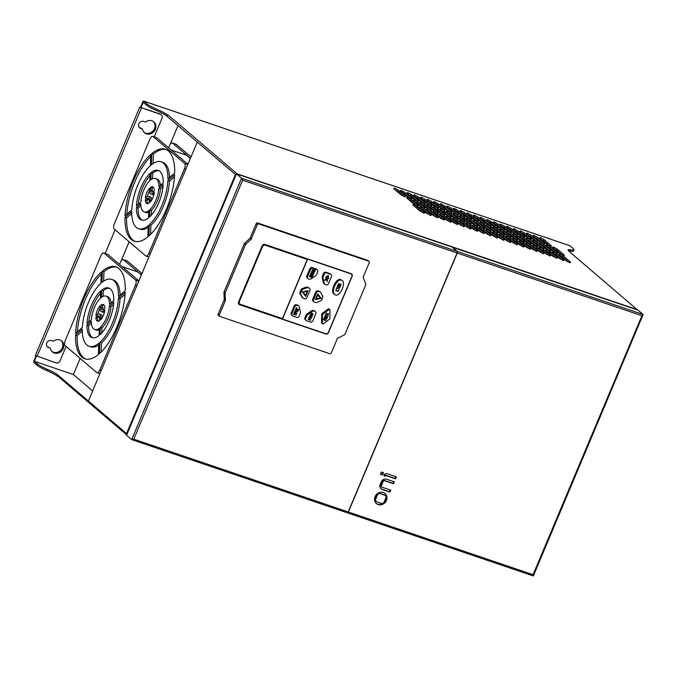 <?xml version="1.0" encoding="UTF-8"?>
<svg xmlns="http://www.w3.org/2000/svg" width="677" height="677" viewBox="0 0 677 677"><rect width="100%" height="100%" fill="white"/><g stroke="black" fill="none" stroke-linecap="round" stroke-linejoin="round"><path stroke-width="1.02" d="M383.317 492.501A6.618 5.915 -49.5 0 1 385.078 493.499A6.618 5.915 -49.5 0 1 385.949 501.454A6.618 5.915 -49.5 0 1 378.248 504.56A6.618 5.915 -49.5 0 1 376.488 503.57A6.618 5.915 -49.5 0 1 375.617 495.606A6.618 5.915 -49.5 0 1 383.317 492.501M376.268 503.366A6.618 5.915 130.5 0 0 377.791 504.179A6.618 5.915 130.5 0 0 385.408 501.217A6.618 5.915 130.5 0 0 384.841 493.313M154.212 136.83L161.989 118.331A3.309 2.962 130.5 0 0 160.415 114.354L139.885 107.152L141.019 107.541L143.219 102.312L146.477 105.087A13.235 1.989 22.8 0 0 156.641 110.596A13.235 1.989 -157.2 0 1 166.804 116.105L197.244 142.068L88.382 401.038L57.943 375.075A13.235 1.989 22.8 0 0 47.779 369.566A13.235 1.989 -157.2 0 1 37.616 364.065L34.358 361.281L36.473 356.237M35.483 355.51L55.946 362.872A3.309 2.962 130.5 0 0 60.058 360.816L66.109 346.421M190.262 158.663A50.741 21.402 -71.3 0 0 188.358 156.59A50.741 21.402 -71.3 0 0 185.219 154.788L171.188 150.023M141.248 275.277A50.741 21.402 -71.3 0 0 139.335 273.203A50.741 21.402 -71.3 0 0 136.204 271.401L122.173 266.645M166.22 149.558A48.532 20.471 -71.3 0 0 153.4 154.077L151.792 153.527A48.532 20.471 108.7 0 1 165.425 149.245A48.532 20.471 108.7 0 1 168.421 150.971A48.532 20.471 108.7 0 1 174.691 173.067L167.913 178.872A35.297 14.886 -71.3 0 0 163.352 163.039A35.297 14.886 -71.3 0 0 161.168 161.786A35.297 14.886 -71.3 0 0 151.394 164.782L151.792 153.527M169.521 177.501A35.297 14.886 -71.3 0 0 164.96 163.58A35.297 14.886 -71.3 0 0 162.785 162.328L161.168 161.786M160.407 185.312A17.653 7.447 -71.3 0 0 158.198 179.667A17.653 7.447 -71.3 0 0 157.106 179.041L155.498 178.491A17.653 7.447 -71.3 0 0 150.861 179.794L151.123 172.525A26.2 11.052 108.7 0 1 158.249 170.401A26.2 11.052 108.7 0 1 159.865 171.332A26.2 11.052 108.7 0 1 163.259 182.875L158.875 186.632A17.653 7.447 -71.3 0 0 156.59 179.126A17.653 7.447 -71.3 0 0 155.498 178.491M159.027 170.748A26.2 11.052 -71.3 0 0 152.731 173.067L151.123 172.525M153.391 187.343A8.826 3.724 -71.3 0 0 152.207 187.867L150.599 187.317A8.826 3.724 108.7 0 1 152.663 186.852A8.826 3.724 108.7 0 1 153.205 187.165A8.826 3.724 108.7 0 1 154.348 190.516L153.027 191.642A5.204 2.192 108.7 0 1 151.513 192.15A5.204 2.192 108.7 0 1 150.522 189.509L150.599 187.317M116.774 267.187A48.532 20.471 -71.3 0 0 103.962 271.697L102.345 271.155A48.532 20.471 108.7 0 1 115.979 266.873A48.532 20.471 108.7 0 1 118.974 268.591A48.532 20.471 108.7 0 1 125.245 290.687L118.475 296.501A35.297 14.886 -71.3 0 0 113.905 280.659A35.297 14.886 -71.3 0 0 111.73 279.406A35.297 14.886 -71.3 0 0 101.948 282.402L102.345 271.155M120.083 295.121A35.297 14.886 -71.3 0 0 115.513 281.209A35.297 14.886 -71.3 0 0 113.338 279.948L111.73 279.406M110.96 302.941A17.653 7.447 -71.3 0 0 108.752 297.288A17.653 7.447 -71.3 0 0 107.668 296.661L106.061 296.12A17.653 7.447 -71.3 0 0 101.423 297.415L101.677 290.145A26.2 11.052 108.7 0 1 108.802 288.021A26.2 11.052 108.7 0 1 110.419 288.952A26.2 11.052 108.7 0 1 113.812 300.495L109.429 304.252A17.653 7.447 -71.3 0 0 107.144 296.746A17.653 7.447 -71.3 0 0 106.061 296.12M109.581 288.368A26.2 11.052 -71.3 0 0 103.285 290.687L101.677 290.145M103.953 304.963A8.826 3.724 -71.3 0 0 102.769 305.488L101.152 304.938A8.826 3.724 108.7 0 1 103.217 304.472A8.826 3.724 108.7 0 1 103.767 304.785A8.826 3.724 108.7 0 1 104.901 308.137L103.581 309.271A5.204 2.192 108.7 0 1 102.066 309.77A5.204 2.192 108.7 0 1 101.076 307.13L101.152 304.938M328.844 313.764L326.966 313.993L326.297 312.901L326.966 313.993M311.784 315.287L311.792 315.279A0.694 0.618 130.5 0 0 312.148 314.898L310.777 314.433A0.685 0.618 130.5 0 0 310.887 315.135L311.293 315.321A0.685 0.618 130.5 0 0 311.784 315.287M311.039 313.806L312.41 314.28A0.626 0.567 130.5 0 0 312.08 313.451L311.885 313.383A0.736 0.66 130.5 0 0 311.039 313.806L310.946 314.018M297.888 310.142L296.018 309.507L295.519 310.218L297.668 311.098A0.491 0.44 130.5 0 0 297.812 310.988L298.032 310.472A0.482 0.432 130.5 0 0 298.007 310.311L295.849 309.558L295.654 310.531M295.815 311.615L295.079 311.505L294.58 312.385L295.747 312.782L296.052 311.987A0.482 0.432 130.5 0 0 296.027 311.826L295.798 311.606M295.9 311.657L295.045 311.471L294.58 312.385M313.764 272.298L311.919 271.68L311.42 272.399L313.569 273.271A0.491 0.44 130.5 0 0 313.713 273.169L313.933 272.653A0.482 0.432 130.5 0 0 313.908 272.484L311.75 271.731L311.555 272.704M311.691 274.041L311.691 274.041A0.499 0.449 130.5 0 0 311.648 273.965L311.538 273.855A0.491 0.44 130.5 0 0 311.462 273.821L311.268 273.753A0.508 0.457 130.5 0 0 311.183 273.736L311.022 273.745A0.491 0.44 130.5 0 0 310.938 273.779L310.481 274.557L311.462 274.887L311.691 274.041M311.496 273.821L311.496 273.821A0.491 0.44 130.5 0 0 311.42 273.787L311.225 273.72A0.508 0.457 130.5 0 0 311.141 273.703L310.98 273.72A0.491 0.44 130.5 0 0 310.895 273.745L310.481 274.557M312.892 274.185L312.334 274.033A0.491 0.44 130.5 0 0 312.165 274.075L312.156 274.083A0.499 0.449 130.5 0 0 312.012 274.193L311.657 274.955L312.833 275.353L313.129 274.566A0.482 0.432 130.5 0 0 313.104 274.397L312.876 274.177M312.977 274.236L312.3 273.999A0.491 0.44 130.5 0 0 312.131 274.05L312.122 274.05A0.499 0.449 130.5 0 0 311.979 274.16L311.657 274.955M310.887 275.954L310.878 275.954A0.499 0.449 130.5 0 0 310.845 275.877L310.735 275.767A0.491 0.44 130.5 0 0 310.658 275.734L310.455 275.666A0.508 0.457 130.5 0 0 310.379 275.649L310.218 275.666A0.491 0.44 130.5 0 0 310.134 275.691L309.677 276.47L310.658 276.808L310.887 275.954M310.777 275.801L310.692 275.742A0.491 0.44 130.5 0 0 310.616 275.708L310.421 275.641A0.508 0.457 130.5 0 0 310.337 275.615L310.176 275.632A0.491 0.44 130.5 0 0 310.091 275.666L309.677 276.47M312.089 276.098L311.53 275.945A0.491 0.44 130.5 0 0 311.361 275.996L311.352 275.996A0.499 0.449 130.5 0 0 311.208 276.106L310.853 276.876L312.021 277.274L312.325 276.478A0.482 0.432 130.5 0 0 312.3 276.318L312.072 276.098M312.029 276.064L311.488 275.911A0.491 0.44 130.5 0 0 311.327 275.962L311.318 275.962A0.499 0.449 130.5 0 0 311.166 276.072L310.853 276.876M314.534 271.308L314.881 270.478L312.529 269.683L312.258 270.318L314.534 271.308M320.263 298.041L317.826 294.918L316.142 298.938L320.263 298.041M303.135 292.227L305.572 295.35L307.256 291.33L303.093 292.193L305.572 295.35M339.93 286.43L338.035 285.779L337.578 286.32L339.693 287.37A0.491 0.44 130.5 0 0 339.837 287.26L340.057 286.743A0.482 0.432 130.5 0 0 340.032 286.583L337.874 285.821L337.62 286.752M95.863 317.521L97.183 316.387A5.204 2.192 108.7 0 1 98.698 315.888A5.204 2.192 108.7 0 1 99.688 318.528L99.612 320.72A8.826 3.724 108.7 0 1 97.547 321.186A8.826 3.724 108.7 0 1 95.863 317.521L97.48 318.072L98.791 316.938A5.204 2.192 108.7 0 1 99.375 316.548M97.48 318.072A8.826 3.724 -71.3 0 0 98.427 321.236M102.32 317.555A7.185 3.03 -71.3 0 0 100.949 314.56L99.341 314.01A7.185 3.03 -71.3 0 0 97.243 314.703L95.922 315.837A8.826 3.724 108.7 0 1 100.137 305.809L100.061 308.001A7.185 3.03 -71.3 0 0 101.432 311.648A7.185 3.03 -71.3 0 0 103.522 310.955L104.842 309.821A8.826 3.724 108.7 0 1 100.628 319.849L100.704 317.657A7.185 3.03 -71.3 0 0 99.341 314.01M101.432 311.648L103.039 312.199A7.185 3.03 -71.3 0 0 104.495 311.962M100.061 308.653A8.826 3.724 -71.3 0 0 97.886 314.246M103.006 309.66A5.204 2.192 108.7 0 1 102.684 307.68L102.769 305.488M100.585 293.285A26.2 11.052 -71.3 0 0 88.797 321.956M86.952 325.163L91.336 321.406A17.653 7.447 -71.3 0 0 94.712 329.538A17.653 7.447 -71.3 0 0 99.35 328.243L99.087 335.513A26.2 11.052 108.7 0 1 91.962 337.637A26.2 11.052 108.7 0 1 86.952 325.163L88.569 325.713L91.412 323.267M88.569 325.713A26.2 11.052 -71.3 0 0 92.791 337.84M94.712 329.538L96.32 330.088A17.653 7.447 -71.3 0 0 99.291 329.809M101.795 332.923L101.973 327.913A17.653 7.447 -71.3 0 0 110.986 306.486L113.584 304.252M103.082 296.399L103.285 290.687M101.118 352.04L101.44 342.926A35.297 14.886 -71.3 0 0 120.024 298.726L125.067 294.402M75.519 334.971L82.298 329.157A35.297 14.886 -71.3 0 0 89.042 346.252A35.297 14.886 -71.3 0 0 98.817 343.256L98.419 354.503A48.532 20.471 108.7 0 1 84.786 358.785A48.532 20.471 108.7 0 1 75.519 334.971L77.127 335.521L82.298 331.087M77.127 335.521A48.532 20.471 -71.3 0 0 85.607 359.022M89.042 346.252L90.65 346.802A35.297 14.886 -71.3 0 0 98.757 345.033M101.254 274.16A48.532 20.471 -71.3 0 0 77.313 331.806M103.623 281.175L103.962 271.697M145.31 199.901L146.63 198.767A5.204 2.192 108.7 0 1 148.145 198.268A5.204 2.192 108.7 0 1 149.135 200.908L149.058 203.092A8.826 3.724 108.7 0 1 146.994 203.565A8.826 3.724 108.7 0 1 145.31 199.901L146.917 200.443L148.238 199.317A5.204 2.192 108.7 0 1 148.822 198.92M146.917 200.443A8.826 3.724 -71.3 0 0 147.874 203.616M151.758 199.935A7.185 3.03 -71.3 0 0 150.387 196.931L148.779 196.389A7.185 3.03 -71.3 0 0 146.689 197.083L145.369 198.217A8.826 3.724 108.7 0 1 149.583 188.189L149.507 190.381A7.185 3.03 -71.3 0 0 150.878 194.028A7.185 3.03 -71.3 0 0 152.968 193.326L154.288 192.2A8.826 3.724 108.7 0 1 150.074 202.228L150.15 200.037A7.185 3.03 -71.3 0 0 148.779 196.389M150.878 194.028L152.486 194.57A7.185 3.03 -71.3 0 0 153.933 194.333M149.507 191.032A8.826 3.724 -71.3 0 0 147.332 196.626M152.443 192.04A5.204 2.192 108.7 0 1 152.13 190.051L152.207 187.867M150.023 175.665A26.2 11.052 -71.3 0 0 138.235 204.327M136.399 207.543L140.782 203.785A17.653 7.447 -71.3 0 0 144.159 211.918A17.653 7.447 -71.3 0 0 148.796 210.615L148.534 217.892A26.2 11.052 108.7 0 1 141.408 220.017A26.2 11.052 108.7 0 1 136.399 207.543L138.006 208.084L140.858 205.647M138.006 208.084A26.2 11.052 -71.3 0 0 142.238 220.211M144.159 211.918L145.767 212.468A17.653 7.447 -71.3 0 0 148.737 212.18M151.242 215.294L151.42 210.293A17.653 7.447 -71.3 0 0 160.424 188.858L163.03 186.632M152.528 178.779L152.731 173.067M150.565 234.42L150.886 225.306A35.297 14.886 -71.3 0 0 169.47 181.106L174.505 176.782M124.966 217.351L131.744 211.537A35.297 14.886 -71.3 0 0 138.48 228.631A35.297 14.886 -71.3 0 0 148.263 225.627L147.865 236.882A48.532 20.471 108.7 0 1 134.232 241.164A48.532 20.471 108.7 0 1 124.966 217.351L126.574 217.901L131.744 213.467M126.574 217.901A48.532 20.471 -71.3 0 0 135.045 241.401M138.48 228.631L140.097 229.181A35.297 14.886 -71.3 0 0 148.195 227.413M150.7 156.539A48.532 20.471 -71.3 0 0 126.76 214.177M153.07 163.555L153.4 154.077M312.52 314.551L313.062 314.856L312.342 314.966A0.99 0.889 -49.5 0 1 311.826 315.499A2.759 2.471 -49.5 0 1 311.716 315.533A1.269 1.134 -49.5 0 1 311.538 315.567A0.973 0.872 -49.5 0 1 311.208 315.533L311.014 315.465A0.956 0.855 -49.5 0 1 310.743 315.304A0.846 0.762 130.5 0 0 310.971 315.431L311.175 315.499A0.905 0.812 130.5 0 0 311.505 315.541A1.532 1.371 130.5 0 0 311.682 315.507A2.759 2.471 130.5 0 0 311.792 315.465A0.643 0.575 130.5 0 0 312.309 314.932L313.002 314.72M312.232 314.695L310.861 314.23M310.819 314.196L310.735 314.399A0.685 0.618 130.5 0 0 310.853 315.11L310.887 315.135M312.258 313.553L312.224 313.519A0.618 0.55 130.5 0 0 312.046 313.417L311.852 313.349A0.736 0.66 130.5 0 0 310.997 313.773L311.031 313.815M312.529 269.683L314.881 270.478M312.486 269.649L312.258 270.318M316.142 298.938L317.826 294.918M303.093 292.193L307.256 291.33M91.395 319.722L87.02 323.479A26.2 11.052 108.7 0 1 100.661 291.017L100.408 298.286A17.653 7.447 -71.3 0 0 91.395 319.722M109.369 305.936L113.753 302.179A26.2 11.052 108.7 0 1 100.103 334.641L100.365 327.372A17.653 7.447 -71.3 0 0 109.369 305.936L110.986 306.486M101.973 327.913L100.365 327.372M101.44 342.926L99.832 342.384A35.297 14.886 -71.3 0 0 118.416 298.185L125.186 292.371A48.532 20.471 108.7 0 1 99.434 353.639L99.832 342.384M118.416 298.185L120.024 298.726M101.33 272.027L100.932 283.274A35.297 14.886 -71.3 0 0 82.357 327.473L75.579 333.287A48.532 20.471 108.7 0 1 101.33 272.027M140.841 202.101L136.458 205.859A26.2 11.052 108.7 0 1 150.108 173.388L149.845 180.666A17.653 7.447 -71.3 0 0 140.841 202.101M158.816 188.316L163.199 184.559A26.2 11.052 108.7 0 1 149.549 217.021L149.803 209.752A17.653 7.447 -71.3 0 0 158.816 188.316L160.424 188.858M151.42 210.293L149.803 209.752M150.886 225.306L149.279 224.764A35.297 14.886 -71.3 0 0 167.854 180.556L174.632 174.751A48.532 20.471 108.7 0 1 148.881 236.011L149.279 224.764M167.854 180.556L169.47 181.106M150.776 154.398L150.379 165.653A35.297 14.886 -71.3 0 0 131.803 209.853L125.025 215.667A48.532 20.471 108.7 0 1 150.776 154.398M262.481 246.563L239.32 301.654A2.209 1.972 130.5 0 0 240.369 304.312L282.419 318.579L307.265 259.469L265.223 245.201A2.209 1.972 130.5 0 0 262.481 246.563L262.321 246.428M312.325 316.438L310.895 316.159L310.455 317.208L311.657 317.851L309.093 316.98L310.294 317.174L310.735 316.125L309.727 315.55L312.309 316.421M309.66 315.761L310.735 316.125M310.633 320.238L308.052 319.349L309.601 318.842L308.754 317.589L311.496 318.418L309.169 317.86L309.905 318.943L308.56 319.316L310.777 320.069M308.56 319.316L309.863 318.909L309.135 317.826L311.471 318.41M310.692 320.272L308.128 319.409M312.63 314.06L312.639 313.967A1.032 0.922 130.5 0 0 312.393 313.366A0.846 0.762 -49.5 0 1 312.681 314.001L312.672 314.069M310.743 315.304A0.863 0.779 -49.5 0 1 310.582 314.365L310.836 313.747A0.931 0.838 -49.5 0 1 311.97 313.172L312.173 313.248A0.956 0.855 -49.5 0 1 312.41 313.383L312.444 313.409M325.578 277.494L325.967 277.798L327.871 276.25L326.001 277.824L325.578 277.494L328.243 275.234L328.616 278.763L327.871 276.25M328.108 278.526L328.573 278.729L328.218 275.26M327.456 281.395L326.991 281.209L327.456 281.395L327.093 277.925M324.461 280.16L324.85 280.464L326.754 278.916L324.884 280.49L324.461 280.16L327.126 277.9L327.499 281.429M296.188 308.551L296.526 307.476L296.188 308.551L298.692 309.524L295.942 308.687L298.701 309.44M295.494 310.692A0.635 0.567 130.5 0 0 295.654 310.777L297.22 311.31A0.762 0.677 130.5 0 0 297.271 311.327A0.762 0.677 -49.5 0 1 297.254 311.344L295.688 310.811A0.711 0.635 -49.5 0 1 295.358 309.998L295.451 309.778A0.677 0.609 -49.5 0 1 296.298 309.347L297.872 309.88A0.728 0.652 -49.5 0 1 298.049 309.981L298.032 309.973A0.635 0.567 -49.5 0 1 298.193 310.701L298.108 310.912A0.626 0.559 -49.5 0 1 297.305 311.352A0.685 0.609 130.5 0 0 298.066 310.887L298.159 310.675A0.685 0.609 130.5 0 0 298.032 309.973L298.075 310.007M295.951 312.85L296.171 312.19A0.694 0.618 130.5 0 0 296.188 311.691L296.188 311.691A0.685 0.618 130.5 0 0 296.052 311.488A0.669 0.601 -49.5 0 1 296.221 311.716L296.221 311.725A0.685 0.609 -49.5 0 1 296.213 312.224L295.951 312.85L297.025 313.417L294.334 312.52L297.093 313.265M294.334 312.503L294.647 311.691A0.677 0.609 -49.5 0 1 295.485 311.268L295.883 311.403A0.669 0.601 -49.5 0 1 296.069 311.496A0.669 0.601 130.5 0 0 296.044 311.488L296.086 311.522M293.53 314.424L294.106 313.019L296.763 313.883M293.547 314.441L296.238 315.135L293.59 314.475M293.776 314.297L294.173 313.223L296.771 313.9L294.216 313.256L293.776 314.297L296.281 315.186M311.386 272.865A0.635 0.567 130.5 0 0 311.547 272.949L313.121 273.483A0.762 0.677 130.5 0 0 313.172 273.5L311.589 272.983A0.711 0.635 -49.5 0 1 311.259 272.171L311.352 271.951A0.677 0.609 -49.5 0 1 312.19 271.519L313.764 272.061A0.728 0.652 -49.5 0 1 314.103 272.382A0.753 0.677 130.5 0 0 313.933 272.146L313.976 272.179M314.094 272.882L314.001 273.093A0.626 0.559 -49.5 0 1 313.155 273.516A0.685 0.609 130.5 0 0 313.967 273.059L314.06 272.848A0.685 0.609 130.5 0 0 314.069 272.349A0.685 0.609 -49.5 0 1 314.094 272.882L314.094 272.882M310.235 274.693L312.799 275.564L313.248 274.769A0.601 0.542 130.5 0 0 313.256 274.278L313.248 274.253A0.711 0.635 130.5 0 0 313.112 274.058A0.618 0.55 130.5 0 0 313.112 274.05A0.618 0.55 -49.5 0 1 313.282 274.287L313.29 274.303A0.787 0.702 -49.5 0 1 313.29 274.794L312.842 275.598L310.294 274.735L310.506 273.965A0.677 0.609 -49.5 0 1 311.107 273.508L311.547 273.61A0.846 0.762 -49.5 0 1 311.742 273.72A0.567 0.508 130.5 0 0 311.716 273.703M311.911 273.999L311.869 273.973A0.905 0.812 130.5 0 0 311.742 273.72A0.567 0.508 -49.5 0 1 311.911 273.999A0.609 0.55 -49.5 0 1 312.571 273.838L312.96 273.973A0.618 0.55 -49.5 0 1 313.129 274.067L313.155 274.092M309.491 276.648L311.995 277.477L312.444 276.681A0.601 0.542 130.5 0 0 312.452 276.191L312.444 276.165A0.711 0.635 130.5 0 0 312.3 275.962A0.618 0.55 -49.5 0 1 312.486 276.715L312.038 277.511L309.491 276.648L309.702 275.886A0.677 0.609 -49.5 0 1 310.303 275.429L310.743 275.531A0.846 0.762 -49.5 0 1 310.929 275.624A0.567 0.508 -49.5 0 1 311.107 275.92A0.609 0.55 -49.5 0 1 311.767 275.751L312.156 275.886A0.618 0.55 -49.5 0 1 312.325 275.979L312.351 276.004M312.038 270.453L314.441 271.519L312.072 270.487L312.376 269.514L315.338 270.165L314.72 271.621M314.636 271.595L315.33 270.165M315.321 299.598L321.177 298.329L317.716 293.894L321.211 298.362L315.296 299.649L317.725 293.886M305.649 296.34L308.043 290.628M336.105 290.34L336.257 289.35L336.164 290.391L338.018 291.008L338.788 290.12L338.618 290.772A0.643 0.575 -49.5 0 1 337.865 291.228L336.198 290.67A0.711 0.635 -49.5 0 1 336.02 290.568A0.635 0.567 130.5 0 0 336.164 290.636L337.823 291.195A0.618 0.55 130.5 0 0 338.585 290.746L338.838 290.171M336.02 290.568A0.635 0.567 -49.5 0 1 335.868 289.858L336.291 289.307M336.858 288.03L337.053 287.463L336.858 288.03L339.363 288.994L336.774 288.241L336.418 288.825L336.74 288.207L339.372 288.918M337.527 286.98A0.635 0.567 -49.5 0 1 337.383 286.269L337.476 286.049A0.677 0.609 -49.5 0 1 338.314 285.618L339.888 286.151A0.728 0.652 -49.5 0 1 340.074 286.253A0.635 0.567 130.5 0 0 340.057 286.236A0.635 0.567 -49.5 0 1 340.218 286.972L340.125 287.183A0.626 0.559 -49.5 0 1 339.279 287.607L337.713 287.082A0.711 0.635 -49.5 0 1 337.527 286.98A0.635 0.567 130.5 0 0 337.671 287.048L339.236 287.581A0.762 0.677 130.5 0 0 340.091 287.15L340.176 286.938A0.685 0.609 130.5 0 0 340.057 286.244L340.091 286.278M337.967 284.949L338.542 283.545L341.25 284.458M337.992 284.966L340.675 285.66L338.026 285M338.212 284.822L338.61 283.748L341.149 284.577L338.652 283.781L338.212 284.822L340.658 285.652M325.375 315.871L325.527 314.873L325.434 315.922L327.287 316.54L328.057 315.651L327.888 316.303A0.643 0.575 -49.5 0 1 327.135 316.751L325.468 316.201A0.711 0.635 -49.5 0 1 325.265 316.074A0.635 0.567 130.5 0 0 325.434 316.167L327.093 316.726A0.618 0.55 130.5 0 0 327.846 316.269L328.108 315.702M325.265 316.074A0.652 0.584 -49.5 0 1 325.138 315.389L325.561 314.923M324.139 317.911L325.265 318.249A0.762 0.677 130.5 0 0 325.865 317.792L326.128 317.166L326.839 317.428M326.72 317.361L325.899 317.826A0.635 0.567 -49.5 0 1 325.298 318.283L324.148 317.928M327.169 318.012L326.805 318.605L327.135 317.978A0.685 0.609 130.5 0 0 327.008 317.276L327.05 317.31A0.635 0.567 -49.5 0 1 327.169 318.012L327.169 318.012M324.122 317.894L325.468 318.012L325.967 317.132L324.698 316.498L326.847 317.191A0.728 0.652 -49.5 0 1 327.05 317.31M323.31 319.815L323.902 318.402L326.542 319.273M323.335 319.832L326.043 320.543L323.369 319.866M323.555 319.688L323.953 318.613L326.551 319.29L323.995 318.647L323.555 319.688L326.001 320.517M327.372 314.695L327.042 314.162L328.21 315.194L325.629 314.306L327.042 314.577L326.348 312.943M327.042 314.162L328.861 313.789L327.084 314.196M65.347 340.311A4.409 1.862 -71.3 0 0 65.161 345.617L96.726 372.536A4.409 1.862 -71.3 0 0 96.997 372.688A4.409 1.862 -71.3 0 0 99.925 369.794L135.417 285.347A4.409 1.862 -71.3 0 0 135.603 280.05L104.038 253.122A4.409 1.862 -71.3 0 0 103.767 252.97A4.409 1.862 -71.3 0 0 100.848 255.864L65.347 340.311M153.061 136.509A4.409 1.862 -71.3 0 0 152.79 136.348A4.409 1.862 -71.3 0 0 149.871 139.242L114.371 223.689A4.409 1.862 -71.3 0 0 114.185 228.995L145.75 255.914A4.409 1.862 -71.3 0 0 146.02 256.075A4.409 1.862 -71.3 0 0 148.94 253.181L184.44 168.734A4.409 1.862 -71.3 0 0 184.626 163.428L153.061 136.509L156.852 137.795A4.409 1.862 -71.3 0 0 156.582 137.634L152.79 136.348M238.939 303.211A2.209 1.972 130.5 0 0 239.184 303.465L239.785 303.981M306.825 259.088L307.265 259.469M311.64 317.843L309.127 317.014M310.895 316.159L310.498 317.234M312.249 316.591L310.929 316.193M326.991 281.209L326.754 278.916M295.942 308.678L296.585 307.527M308.103 290.619L305.674 296.382L302.187 291.905L308.103 290.619M336.418 288.825L337.028 287.37M326.805 318.605L327.008 317.784A0.482 0.432 130.5 0 0 326.983 317.615L326.881 317.462M325.967 317.132L324.698 316.701M325.688 314.356L328.193 315.186M138.887 280.896L107.829 254.408A4.409 1.862 -71.3 0 0 107.558 254.256L103.767 252.97M187.901 164.283L156.852 137.795M239.235 303.821A2.209 1.972 130.5 0 0 239.497 303.931L239.912 304.075M314.89 311.378L314.069 311.098A1.989 1.777 130.5 0 0 312.376 311.378L307.586 314.695A1.989 1.777 130.5 0 0 306.816 315.651L305.674 318.359A1.989 1.777 130.5 0 0 306.622 320.746L310.404 322.032A1.989 1.777 130.5 0 0 312.876 320.805L315.829 313.764A1.989 1.777 130.5 0 0 314.89 311.378L313.316 310.455A1.989 1.777 130.5 0 0 311.623 310.735L306.833 314.06A1.989 1.777 130.5 0 0 306.063 315.008L304.921 317.716A1.989 1.777 130.5 0 0 305.344 319.806L306.089 320.449M324.266 274.126L323.132 276.834A1.989 1.777 130.5 0 0 323.014 278.01L324.156 283.341A1.989 1.777 130.5 0 0 325.222 284.56L326.043 284.839A1.989 1.777 130.5 0 0 328.506 283.604L331.468 276.571A1.989 1.777 130.5 0 0 330.52 274.177L326.737 272.89A1.989 1.777 130.5 0 0 324.266 274.126L323.521 273.483L322.379 276.191A1.989 1.777 130.5 0 0 322.26 277.367L323.403 282.707A1.989 1.777 130.5 0 0 323.945 283.621L324.698 284.255M297.364 305.429A1.989 1.777 130.5 0 0 294.901 306.664L291.939 313.696A1.989 1.777 130.5 0 0 292.887 316.083L296.678 317.369A1.989 1.777 130.5 0 0 299.141 316.142L300.283 313.434A1.989 1.777 130.5 0 0 300.402 312.258L299.251 306.926A1.989 1.777 130.5 0 0 298.185 305.708L296.619 304.785A1.989 1.777 130.5 0 0 294.148 306.021L291.195 313.062A1.989 1.777 130.5 0 0 291.609 315.143L292.362 315.787M308.526 278.89L309.347 279.169A1.989 1.777 130.5 0 0 311.039 278.89L315.82 275.573A1.989 1.777 130.5 0 0 316.599 274.617L317.733 271.909A1.989 1.777 130.5 0 0 316.794 269.522L313.002 268.236A1.989 1.777 130.5 0 0 310.54 269.463L307.578 276.504A1.989 1.777 130.5 0 0 308.526 278.89M319.899 291.829L318.918 291.491A1.989 1.777 130.5 0 0 316.455 292.726L313.493 299.759A1.989 1.777 130.5 0 0 314.441 302.145L315.423 302.484A1.989 1.777 130.5 0 0 316.667 302.441L320.492 300.977A1.989 1.777 130.5 0 0 321.71 299.784L322.633 297.584A1.989 1.777 130.5 0 0 322.59 295.967L320.805 292.599A1.989 1.777 130.5 0 0 319.899 291.829L318.165 290.848A1.989 1.777 130.5 0 0 315.702 292.083L312.74 299.124A1.989 1.777 130.5 0 0 313.155 301.206L313.908 301.849M301.705 290.484L300.774 292.684A1.989 1.777 130.5 0 0 300.816 294.3L302.602 297.668A1.989 1.777 130.5 0 0 303.508 298.439L304.498 298.777A1.989 1.777 130.5 0 0 306.96 297.541L309.914 290.509A1.989 1.777 130.5 0 0 308.974 288.114L307.993 287.784A1.989 1.777 130.5 0 0 306.74 287.827L302.924 289.291A1.989 1.777 130.5 0 0 301.705 290.484L300.952 289.841L300.029 292.041A1.989 1.777 130.5 0 0 300.063 293.657L301.849 297.025A1.989 1.777 130.5 0 0 302.23 297.499L302.983 298.142M340.768 279.567L341.513 280.21C336.528 278.145 330.088 293.471 335.343 294.884C340.396 297.152 346.759 281.539 341.513 280.21L340.768 279.567C335.775 277.502 329.335 292.828 334.599 294.241M333.981 293.894L335.343 294.884M323.09 324.038L329.902 318.85L330.021 309.795L329.259 309.364L322.455 314.551L322.328 323.606L323.09 324.038M239.049 301.79L262.371 246.301A2.209 1.972 -49.5 0 1 265.113 244.93L307.544 259.333L282.529 318.85L240.098 304.447A2.209 1.972 -49.5 0 1 239.049 301.79M282.081 318.469L282.529 318.85M315.414 311.674L314.661 311.031A1.989 1.777 130.5 0 0 314.136 310.735M331.053 274.481L330.3 273.838A1.989 1.777 130.5 0 0 329.775 273.542L325.984 272.256A1.989 1.777 130.5 0 0 323.521 273.483M298.718 306.012L297.965 305.369A1.989 1.777 130.5 0 0 297.44 305.065L296.619 304.785M317.318 269.818L316.565 269.175A1.989 1.777 130.5 0 0 316.041 268.879L312.249 267.593A1.989 1.777 130.5 0 0 309.787 268.82L306.825 275.861A1.989 1.777 130.5 0 0 307.248 277.951L307.993 278.594M320.433 292.125L319.679 291.482A1.989 1.777 130.5 0 0 319.146 291.186M309.499 288.419L308.746 287.776A1.989 1.777 130.5 0 0 308.221 287.48L307.24 287.141A1.989 1.777 130.5 0 0 305.996 287.183L302.17 288.647A1.989 1.777 130.5 0 0 300.952 289.841M330.021 309.795L328.506 308.72L321.702 313.908L321.575 322.963L322.328 323.606M351.862 276.444A2.209 1.972 130.5 0 0 350.813 273.787L265.012 244.668A2.209 1.972 130.5 0 0 262.27 246.039L238.778 301.934A2.209 1.972 130.5 0 0 239.827 304.582L325.629 333.702A2.209 1.972 130.5 0 0 328.362 332.339L351.862 276.444M141.383 274.955L123.552 259.748A4.409 1.862 -71.3 0 0 123.282 259.587A4.409 1.862 -71.3 0 0 120.354 262.481L119.55 264.402M190.406 158.333L172.567 143.126A4.409 1.862 -71.3 0 0 172.296 142.974A4.409 1.862 -71.3 0 0 169.377 145.868L168.573 147.789M141.984 273.525L127.335 261.034A4.409 1.862 -71.3 0 0 127.064 260.873L123.282 259.587M191.007 156.903L176.358 144.413A4.409 1.862 -71.3 0 0 176.088 144.26L172.296 142.974M105.189 253.452L115.132 229.799M161.295 114.853L160.838 114.464A3.309 2.962 130.5 0 0 159.958 113.964L141.019 107.541M143.693 121.428L145.487 122.038A7.168 6.415 -49.5 0 1 153.848 121.86A7.168 6.415 -49.5 0 1 154.077 131.482A7.168 6.415 -49.5 0 1 144.548 132.777A7.168 6.415 -49.5 0 1 142.534 129.079L140.74 128.469A3.859 3.453 -49.5 0 1 143.693 121.428M48.609 347.631A3.859 3.453 -49.5 0 1 51.57 340.59L53.365 341.2A7.168 6.415 -49.5 0 1 61.725 341.022A7.168 6.415 -49.5 0 1 61.945 350.635A7.168 6.415 -49.5 0 1 52.417 351.93A7.168 6.415 -49.5 0 1 50.403 348.24L47.712 346.861L50.403 348.24M142.534 129.079L139.834 127.699A3.859 3.453 130.5 0 1 139.293 127.462M144.116 132.362A7.168 6.415 130.5 0 0 153.171 130.712A7.168 6.415 130.5 0 0 153.383 121.505M51.985 351.524A7.168 6.415 130.5 0 0 61.048 349.874A7.168 6.415 130.5 0 0 61.252 340.666M47.17 346.616A3.859 3.453 130.5 0 0 47.712 346.861M80.157 358.404L73.378 374.525L92.622 390.942M177.992 125.651L170.029 144.599M129.172 241.782L121.005 261.212M73.378 374.525L34.358 361.281M351.084 273.652A2.209 1.972 -49.5 0 1 352.133 276.301L328.472 332.602A2.209 1.972 -49.5 0 1 325.73 333.973L239.548 304.718A2.209 1.972 -49.5 0 1 238.499 302.069L262.168 245.768A2.209 1.972 -49.5 0 1 264.902 244.405L351.084 273.652M442.919 214.465L437.401 209.76L434.795 208.33M495.953 232.465L490.436 227.76L487.838 226.33M529.101 243.712L523.583 239.006L520.977 237.585M555.622 252.716L550.105 248.01L547.498 246.58M542.362 248.214L536.844 243.508L534.238 242.078M535.727 245.963L530.218 241.257L527.611 239.827M562.248 254.967L556.731 250.262L554.124 248.831M462.806 221.218L457.288 216.513L454.69 215.083M429.658 209.963L424.149 205.258L421.543 203.828M449.553 216.716L444.036 212.011L441.429 210.581M482.693 227.963L477.183 223.258L474.577 221.828M469.44 223.461L463.923 218.764L461.316 217.334M423.032 207.712L417.514 203.007L414.908 201.585M509.214 236.967L503.696 232.262L501.09 230.832M476.066 225.712L470.549 221.007L467.942 219.585M436.293 212.214L430.775 207.509L428.169 206.079M502.588 234.716L497.07 230.011L494.464 228.581M456.18 218.967L450.662 214.262L448.056 212.832M416.406 205.461L410.888 200.764L408.282 199.334M489.327 230.214L483.81 225.509L481.203 224.079M522.475 241.461L516.957 236.764L514.351 235.334M548.988 250.465L543.47 245.759L540.872 244.329M515.84 239.218L510.323 234.513L507.725 233.083M403.467 196.135L397.949 191.43L395.351 190M496.283 227.633L490.766 222.928L488.159 221.497M529.422 238.888L523.913 234.183L521.307 232.753M423.353 202.888L417.844 198.183L415.238 196.753M416.727 200.637L411.21 195.932L408.603 194.502M509.536 232.135L504.018 227.43L501.42 226M449.875 211.884L444.357 207.179L441.751 205.749M429.988 205.139L424.471 200.434L421.864 199.004M410.101 198.386L404.584 193.681L401.977 192.251M502.909 229.884L497.392 225.179L494.785 223.748M469.762 218.637L464.244 213.932L461.638 212.502M549.318 245.633L543.8 240.927L541.194 239.506M476.388 220.888L470.879 216.183L468.272 214.753M536.057 241.139L530.54 236.434L527.933 235.004M483.023 223.139L477.505 218.434L474.899 217.004M489.649 225.382L484.131 220.677L481.533 219.255M516.17 234.386L510.653 229.681L508.046 228.251M463.136 216.386L457.618 211.681L455.012 210.251M436.614 207.382L431.097 202.677L428.49 201.255M443.249 209.633L437.731 204.928L435.125 203.498M542.683 243.382L537.166 238.676L534.568 237.255M456.501 214.135L450.984 209.43L448.386 208M522.796 236.637L517.279 231.932L514.672 230.502M422.71 212.544L417.193 207.839L414.586 206.409M508.892 241.799L503.375 237.094L500.768 235.664M495.632 237.297L490.114 232.592L487.508 231.162M489.006 235.046L483.488 230.341L480.882 228.911M482.371 232.795L476.853 228.09L474.255 226.66M528.779 248.544L523.262 243.838L520.655 242.408M469.11 228.293L463.601 223.588L460.995 222.166M455.858 223.799L450.34 219.094L447.734 217.664M502.258 239.548L496.749 234.843L494.142 233.413M462.484 226.042L456.967 221.337L454.36 219.915M475.745 230.544L470.227 225.839L467.621 224.409M561.927 259.799L556.409 255.094L553.803 253.663M535.405 250.795L529.888 246.089L527.29 244.659M435.971 217.046L430.454 212.341L427.847 210.911M429.336 214.795L423.819 210.09L421.221 208.66M449.223 221.548L443.706 216.843L441.108 215.413M522.153 246.293L516.636 241.587L514.029 240.166M542.04 253.046L536.522 248.341L533.916 246.91M555.292 257.548L549.783 252.843L547.177 251.412M568.553 262.041L563.036 257.336L560.438 255.914M548.666 255.297L543.149 250.592L540.542 249.161M515.519 244.042L510.001 239.336L507.395 237.915M442.597 219.297L437.08 214.592L434.473 213.162M35.966 356L33.909 360.9A1.32 0.559 108.7 0 0 33.85 362.491L37.108 365.267A13.235 1.989 -157.2 0 0 47.272 370.776A13.235 1.989 22.8 0 1 57.435 376.285L58.374 376.598M143.642 101.059A1.32 0.559 108.7 0 1 143.727 101.11L569.899 245.751A1.32 0.559 -71.3 0 0 569.814 245.7L143.642 101.059A1.32 0.559 108.7 0 0 142.771 101.931L140.571 107.152M568.452 250.803A13.235 1.989 -157.2 0 1 570.499 251.065A13.235 1.989 22.8 0 0 573.487 251.006L573.994 249.796A13.235 1.989 -157.2 0 1 571.007 249.855A13.235 1.989 22.8 0 0 568.02 249.915A13.235 1.989 22.8 0 0 568.858 251.184L637.514 309.948M127.132 433.949L126.557 433.602A1.32 1.185 130.5 0 0 126.734 434.888L58.222 376.471A1.32 1.185 130.5 0 1 57.943 375.075L57.435 376.285M257.328 224.603L251.328 238.879A1.1 0.99 -49.5 0 1 251.04 239.294L245.675 244.363A1.1 0.99 130.5 0 0 245.387 244.778L225.179 292.845A1.1 0.99 130.5 0 0 225.094 293.327L225.39 300.317A1.1 0.99 -49.5 0 1 225.297 300.8L219.297 315.076A1.1 0.99 130.5 0 0 219.822 316.404L329.868 353.758A1.1 0.99 130.5 0 0 331.239 353.072L337.239 338.788A1.1 0.99 -49.5 0 1 337.823 338.17L344.381 334.895A1.1 0.99 130.5 0 0 344.965 334.277L365.741 284.848A1.1 0.99 130.5 0 0 365.766 284.035L363.253 277.68A1.1 0.99 -49.5 0 1 363.27 276.876L369.27 262.591A1.1 0.99 130.5 0 0 368.745 261.263L258.699 223.918A1.1 0.99 130.5 0 0 257.328 224.603L256.202 223.638L250.202 237.915A1.1 0.99 -49.5 0 1 249.915 238.329L244.549 243.398A1.1 0.99 130.5 0 0 244.262 243.813L224.053 291.88A1.1 0.99 130.5 0 0 223.969 292.362L224.265 299.352A1.1 0.99 -49.5 0 1 224.172 299.835L218.172 314.12A1.1 0.99 130.5 0 0 218.4 315.279L219.526 316.235M433.915 206.367L437.909 208.55L445.051 214.643L444.307 215.227L440.312 213.035L433.178 206.95L433.915 206.367L433.542 207.255M437.401 209.76L437.909 208.55M497.341 233.227L493.347 231.035L486.213 224.95L486.949 224.366L490.943 226.55L498.086 232.643L497.341 233.227M490.436 227.76L490.943 226.55M486.577 225.255L486.949 224.366M520.097 235.613L524.091 237.805L531.233 243.889L530.489 244.473L526.494 242.29L519.361 236.197L520.097 235.613L519.724 236.51M523.583 239.006L524.091 237.805M557.01 253.477L553.016 251.285L545.874 245.192L546.618 244.609L550.613 246.8L557.746 252.893L557.01 253.477M550.105 248.01L550.613 246.8M546.237 245.506L546.618 244.609M533.358 240.115L537.352 242.307L544.494 248.391L543.749 248.975L539.755 246.783L532.613 240.699L533.358 240.115L532.977 241.004M536.844 243.508L537.352 242.307M526.723 237.864L530.726 240.056L537.86 246.14L537.123 246.724L533.129 244.532L525.987 238.448L526.723 237.864L526.351 238.761M530.218 241.257L530.726 240.056M564.381 255.144L563.636 255.728L559.642 253.536L552.508 247.443L553.244 246.86L557.239 249.051L564.381 255.144M556.731 250.262L557.239 249.051M552.872 247.757L553.244 246.86M457.796 215.303L464.938 221.396L464.202 221.98L460.199 219.788L453.065 213.695L453.802 213.111L457.796 215.303L457.288 216.513M453.429 214.008L453.802 213.111M431.791 210.141L431.054 210.725L427.06 208.533L419.918 202.448L420.654 201.864L424.648 204.056L431.791 210.141M424.149 205.258L424.648 204.056M420.282 202.761L420.654 201.864M446.947 215.286L439.805 209.193L440.549 208.609L444.544 210.801L451.677 216.894L450.941 217.478L446.947 215.286M444.036 212.011L444.544 210.801M440.168 209.506L440.549 208.609M472.952 220.448L473.688 219.864L477.683 222.056L484.825 228.141L484.089 228.724L480.095 226.533L472.952 220.448M473.316 220.761L473.688 219.864M477.183 223.258L477.683 222.056M470.828 224.231L466.834 222.039L459.691 215.946L460.436 215.362L464.43 217.554L471.564 223.647L470.828 224.231M463.923 218.764L464.43 217.554M460.055 216.259L460.436 215.362M420.425 206.29L413.292 200.197L414.028 199.613L418.022 201.805L425.164 207.89L424.42 208.474L420.425 206.29M417.514 203.007L418.022 201.805M413.655 200.51L414.028 199.613M500.21 228.86L504.204 231.052L511.347 237.145L510.602 237.729L506.608 235.537L499.465 229.444L500.21 228.86L499.838 229.757M503.696 232.262L504.204 231.052M467.062 217.613L471.057 219.805L478.199 225.89L477.454 226.473L473.46 224.29L466.326 218.197L467.062 217.613L466.69 218.51M470.549 221.007L471.057 219.805M427.289 204.115L431.283 206.307L438.425 212.392L437.68 212.976L433.686 210.784L426.544 204.699L427.289 204.115L426.908 205.004M430.775 207.509L431.283 206.307M497.578 228.801L504.712 234.894L503.976 235.478L499.981 233.286L492.839 227.193L493.584 226.609L497.578 228.801L497.07 230.011M493.203 227.506L493.584 226.609M447.175 210.86L451.17 213.052L458.312 219.145L457.567 219.729L453.573 217.537L446.431 211.444L447.175 210.86L446.795 211.757M450.662 214.262L451.17 213.052M413.799 204.039L406.657 197.946L407.402 197.362L411.396 199.554L418.53 205.647L417.794 206.231L413.799 204.039M410.888 200.764L411.396 199.554M407.021 198.259L407.402 197.362M491.46 230.392L490.715 230.975L486.721 228.784L479.578 222.699L480.323 222.115L484.317 224.307L491.46 230.392M483.81 225.509L484.317 224.307M479.942 223.004L480.323 222.115M523.863 242.231L519.868 240.039L512.726 233.946L513.471 233.362L517.465 235.554L524.599 241.647L523.863 242.231M516.957 236.764L517.465 235.554M513.09 234.259L513.471 233.362M539.247 242.95L539.984 242.366L543.978 244.549L551.12 250.642L550.384 251.226L546.381 249.034L539.247 242.95M539.611 243.255L539.984 242.366M543.47 245.759L543.978 244.549M517.236 239.98L513.242 237.788L506.1 231.695L506.836 231.111L510.83 233.303L517.973 239.396L517.236 239.98M510.323 234.513L510.83 233.303M506.464 232.008L506.836 231.111M393.726 188.621L394.463 188.037L398.457 190.229L405.599 196.313L404.863 196.897L400.86 194.705L393.726 188.621M394.09 188.925L394.463 188.037M397.949 191.43L398.457 190.229M491.274 221.726L498.407 227.81L497.671 228.394L493.677 226.203L486.535 220.118L487.279 219.534L491.274 221.726L490.766 222.928M486.898 220.431L487.279 219.534M520.418 230.781L524.421 232.973L531.555 239.066L530.819 239.65L526.824 237.458L519.682 231.365L520.418 230.781L520.046 231.678M523.913 234.183L524.421 232.973M424.75 203.65L420.755 201.458L413.613 195.365L414.349 194.781L418.344 196.973L425.486 203.066L424.75 203.65M417.844 198.183L418.344 196.973M413.977 195.678L414.349 194.781M411.718 194.722L418.86 200.815L418.115 201.399L414.121 199.207L406.987 193.114L407.723 192.53L411.718 194.722L411.21 195.932M407.351 193.427L407.723 192.53M499.795 224.62L500.531 224.036L504.526 226.228L511.668 232.313L510.932 232.896L506.938 230.705L499.795 224.62M500.159 224.925L500.531 224.036M504.018 227.43L504.526 226.228M440.871 203.785L444.865 205.977L452.008 212.062L451.263 212.646L447.269 210.454L440.126 204.369L440.871 203.785L440.49 204.674M444.357 207.179L444.865 205.977M424.978 199.224L432.121 205.317L431.376 205.901L427.382 203.709L420.239 197.616L420.984 197.032L424.978 199.224L424.471 200.434M420.603 197.929L420.984 197.032M401.097 190.279L405.091 192.471L412.225 198.564L411.489 199.148L407.495 196.956L400.352 190.863L401.097 190.279L400.716 191.176M404.584 193.681L405.091 192.471M493.161 222.369L493.905 221.785L497.9 223.977L505.042 230.062L504.297 230.645L500.303 228.454L493.161 222.369M493.533 222.674L493.905 221.785M497.392 225.179L497.9 223.977M471.15 219.399L467.155 217.207L460.022 211.114L460.758 210.53L464.752 212.722L471.894 218.815L471.15 219.399M464.244 213.932L464.752 212.722M460.385 211.427L460.758 210.53M550.706 246.394L546.711 244.202L539.569 238.118L540.314 237.534L544.308 239.726L551.442 245.81L550.706 246.394M543.8 240.927L544.308 239.726M539.933 238.431L540.314 237.534M471.378 214.973L478.521 221.066L477.784 221.65L473.79 219.458L466.648 213.365L467.384 212.781L471.378 214.973L470.879 216.183M467.012 213.678L467.384 212.781M533.451 239.709L526.308 233.616L527.053 233.032L531.047 235.224L538.19 241.317L537.445 241.901L533.451 239.709M530.54 236.434L531.047 235.224M526.672 233.929L527.053 233.032M474.018 215.032L478.013 217.224L485.155 223.317L484.41 223.901L480.416 221.709L473.274 215.616L474.018 215.032L473.638 215.929M477.505 218.434L478.013 217.224M491.781 225.568L491.037 226.152L487.042 223.96L479.908 217.867L480.645 217.283L484.639 219.475L491.781 225.568M484.131 220.677L484.639 219.475M480.272 218.18L480.645 217.283M507.166 226.279L511.16 228.471L518.294 234.564L517.558 235.147L513.564 232.956L506.421 226.863L507.166 226.279L506.785 227.176M510.653 229.681L511.16 228.471M453.387 208.863L454.132 208.279L458.126 210.471L465.26 216.564L464.524 217.148L460.529 214.956L453.387 208.863M453.751 209.176L454.132 208.279M457.618 211.681L458.126 210.471M438.002 208.152L434.008 205.96L426.874 199.867L427.61 199.283L431.604 201.475L438.747 207.568L438.002 208.152M431.097 202.677L431.604 201.475M427.238 200.18L427.61 199.283M433.5 202.118L434.245 201.534L438.239 203.726L445.373 209.811L444.637 210.395L440.642 208.203L433.5 202.118M433.864 202.431L434.245 201.534M437.731 204.928L438.239 203.726M544.816 243.568L544.08 244.152L540.077 241.96L532.943 235.867L533.679 235.283L537.673 237.475L544.816 243.568M537.166 238.676L537.673 237.475M533.307 236.18L533.679 235.283M457.897 214.897L453.895 212.705L446.761 206.62L447.497 206.036L451.491 208.228L458.634 214.313L457.897 214.897M450.984 209.43L451.491 208.228M447.125 206.925L447.497 206.036M520.19 235.207L513.056 229.114L513.792 228.53L517.787 230.722L524.929 236.815L524.184 237.399L520.19 235.207M517.279 231.932L517.787 230.722M513.42 229.427L513.792 228.53M413.706 204.446L417.701 206.637L424.843 212.722L424.098 213.306L420.104 211.114L412.962 205.029L413.706 204.446L413.325 205.334M417.193 207.839L417.701 206.637M510.28 242.561L506.286 240.369L499.144 234.276L499.888 233.692L503.883 235.884L511.025 241.977L510.28 242.561M503.375 237.094L503.883 235.884M499.508 234.589L499.888 233.692M486.628 229.19L490.622 231.382L497.764 237.475L497.02 238.059L493.025 235.867L485.883 229.774L486.628 229.19L486.255 230.087M490.114 232.592L490.622 231.382M486.399 233.616L479.257 227.531L480.001 226.939L483.996 229.131L491.13 235.224L490.393 235.808L486.399 233.616M483.488 230.341L483.996 229.131M479.621 227.836L480.001 226.939M483.759 233.557L479.765 231.365L472.631 225.28L473.367 224.696L477.361 226.888L484.504 232.973L483.759 233.557M476.853 228.09L477.361 226.888M472.995 225.585L473.367 224.696M523.77 242.637L530.912 248.721L530.167 249.305L526.173 247.113L519.031 241.029L519.775 240.445L523.77 242.637L523.262 243.838M519.394 241.334L519.775 240.445M464.109 222.386L471.243 228.471L470.507 229.054L466.512 226.863L459.37 220.778L460.106 220.194L464.109 222.386L463.601 223.588M459.734 221.091L460.106 220.194M450.848 217.884L457.982 223.977L457.246 224.561L453.251 222.369L446.109 216.276L446.854 215.692L450.848 217.884L450.34 219.094M446.473 216.589L446.854 215.692M492.517 232.025L493.254 231.441L497.248 233.633L504.39 239.726L503.654 240.31L499.66 238.118L492.517 232.025M492.881 232.338L493.254 231.441M496.749 234.843L497.248 233.633M463.872 226.812L459.878 224.62L452.744 218.527L453.48 217.943L457.474 220.135L464.617 226.228L463.872 226.812M456.967 221.337L457.474 220.135M453.108 218.84L453.48 217.943M477.133 231.306L473.138 229.114L465.996 223.029L466.741 222.445L470.735 224.637L477.877 230.722L477.133 231.306M470.227 225.839L470.735 224.637M466.36 223.334L466.741 222.445M563.315 260.56L559.32 258.369L552.178 252.276L552.923 251.692L556.917 253.883L564.059 259.976L563.315 260.56M556.409 255.094L556.917 253.883M552.542 252.589L552.923 251.692M525.665 243.28L526.401 242.696L530.396 244.888L537.538 250.972L536.802 251.556L532.799 249.364L525.665 243.28M526.029 243.585L526.401 242.696M529.888 246.089L530.396 244.888M426.967 208.939L430.961 211.131L438.095 217.224L437.359 217.808L433.365 215.616L426.222 209.523L426.967 208.939L426.586 209.836M430.454 212.341L430.961 211.131M424.327 208.888L431.469 214.973L430.724 215.557L426.73 213.365L419.596 207.28L420.332 206.697L424.327 208.888L423.819 210.09M419.96 207.585L420.332 206.697M450.62 222.31L446.625 220.118L439.483 214.025L440.219 213.441L444.214 215.633L451.356 221.726L450.62 222.31M443.706 216.843L444.214 215.633M439.847 214.338L440.219 213.441M517.143 240.386L524.277 246.47L523.541 247.054L519.547 244.862L512.404 238.778L513.149 238.194L517.143 240.386L516.636 241.587M512.768 239.091L513.149 238.194M544.164 253.223L543.428 253.807L539.434 251.616L532.291 245.531L533.036 244.939L537.03 247.13L544.164 253.223M536.522 248.341L537.03 247.13M532.655 245.836L533.036 244.939M556.689 258.309L552.694 256.118L545.552 250.025L546.288 249.441L550.283 251.632L557.425 257.725L556.689 258.309M549.783 252.843L550.283 251.632M545.916 250.338L546.288 249.441M570.686 262.227L569.941 262.811L565.947 260.62L558.813 254.527L559.549 253.943L563.543 256.134L570.686 262.227M563.036 257.336L563.543 256.134M559.177 254.84L559.549 253.943M550.054 256.058L546.06 253.867L538.926 247.774L539.662 247.19L543.656 249.381L550.799 255.474L550.054 256.058M543.149 250.592L543.656 249.381M539.29 248.087L539.662 247.19M516.906 244.812L512.912 242.62L505.778 236.527L506.514 235.943L510.509 238.135L517.651 244.228L516.906 244.812M510.001 239.336L510.509 238.135M506.142 236.84L506.514 235.943M432.848 211.774L433.593 211.19L437.587 213.382L444.73 219.475L443.985 220.059L439.991 217.867L432.848 211.774M433.212 212.087L433.593 211.19M437.08 214.592L437.587 213.382M569.899 245.751L573.157 248.527A13.235 1.989 -157.2 0 1 573.994 249.796M237.221 174.133A1.32 0.559 -71.3 0 0 237.068 173.811L168.446 115.285A1.32 1.185 130.5 0 0 166.804 116.105L167.312 114.904A13.235 1.989 22.8 0 0 157.149 109.395A13.235 1.989 -157.2 0 1 146.985 103.886L143.727 101.11M168.446 115.285L167.312 114.904M369.041 261.432L367.916 260.467A1.1 0.99 130.5 0 0 367.619 260.307L257.573 222.953A1.1 0.99 130.5 0 0 256.202 223.638M457.11 251.387L241.562 178.229L242.645 180.209L133.784 439.178L131.693 439.618L347.318 512.819A1.32 0.559 -71.3 0 0 348.198 511.947L457.06 252.978A1.32 0.559 -71.3 0 0 457.11 251.387L451.999 247.029L236.451 173.871L126.582 435.26L131.693 439.618L241.562 178.229L236.451 173.871M131.93 439.695L347.242 512.768A1.32 0.559 -71.3 0 0 347.318 512.819M452.16 247.164L638.005 310.159L643.116 314.517L457.305 251.455A1.32 0.559 108.7 0 1 457.246 253.046L348.384 512.015A1.32 0.559 108.7 0 1 347.513 512.887A1.32 0.559 108.7 0 1 347.428 512.836L347.419 512.827M452.194 247.097L457.305 251.455M533.239 575.899L533.061 574.688L641.923 315.719L643.116 314.517L533.374 575.907L347.606 512.895M385.78 498.001A2.336 2.09 130.5 0 0 384.671 495.192L380.322 493.711A2.336 2.09 130.5 0 0 377.419 495.158L375.786 499.067A2.336 2.09 130.5 0 0 376.894 501.877L381.236 503.349A2.336 2.09 130.5 0 0 384.138 501.902L385.78 498.001M385.289 495.539L384.841 495.158A2.336 2.09 130.5 0 0 384.214 494.802L379.873 493.33A2.336 2.09 130.5 0 0 376.971 494.777L375.329 498.678A2.336 2.09 130.5 0 0 375.82 501.141L376.268 501.522M380.923 488.667A4.282 3.825 130.5 0 0 381.828 489.124L389.52 491.739L390.248 489.987M381.143 486.661A0.779 0.694 -49.5 0 1 380.779 485.731L382.86 480.763A0.779 0.694 -49.5 0 1 383.834 480.281L393.024 483.395L393.76 481.652M383.944 475.652L385.585 475.195L395.106 478.427L395.842 476.684M380.415 474.052L382.336 474.298L383.114 472.36M383.529 472.91L382.302 474.924L380.525 474.298L381.193 472.114L383.08 472.521M384.993 476.244L384.054 475.897L384.121 475.136A2.336 2.09 -49.5 0 1 387.024 473.688L396.383 476.862L395.563 478.817L386.034 475.584L384.993 476.244L384.544 475.855M381.286 481.88A4.282 3.825 -49.5 0 1 386.609 479.223L394.293 481.829L393.472 483.784L384.282 480.662A0.779 0.694 130.5 0 0 383.317 481.144L381.227 486.111A0.779 0.694 130.5 0 0 381.6 487.051L390.79 490.173L389.969 492.12L382.277 489.513A4.282 3.825 -49.5 0 1 381.143 488.87A4.282 3.825 -49.5 0 1 380.246 484.36L381.286 481.88M389.52 491.739L389.969 492.12M393.024 483.395L393.472 483.784M395.106 478.427L395.563 478.817M141.468 107.922L37.007 356.44M98.791 316.938L97.183 316.387M104.622 311.327L103.522 310.955M101.99 318.097L100.704 317.657M102.684 307.68L101.076 307.13M148.238 199.317L146.63 198.767M154.068 193.707L152.968 193.326M151.428 200.468L150.15 200.037M152.13 190.051L150.522 189.509M101.313 370.268L99.925 369.794M136.813 285.821L135.417 285.347M138.785 281.124L135.603 280.05M107.829 254.408L104.038 253.122M150.336 253.655L148.94 253.181M185.836 169.208L184.44 168.734M187.808 164.511L184.626 163.428M239.497 303.931L240.098 304.447M311.623 310.735L312.376 311.378M313.316 310.455L314.069 311.098M306.833 314.06L307.586 314.695M306.063 315.008L306.816 315.651M304.921 317.716L305.674 318.359M322.26 277.367L323.014 278.01M322.379 276.191L323.132 276.834M323.403 282.707L324.156 283.341M329.775 273.542L330.52 274.177M325.984 272.256L326.737 272.89M291.195 313.062L291.939 313.696M294.148 306.021L294.901 306.664M297.44 305.065L298.185 305.708M316.041 268.879L316.794 269.522M312.249 267.593L313.002 268.236M309.787 268.82L310.54 269.463M306.825 275.861L307.578 276.504M315.702 292.083L316.455 292.726M318.165 290.848L318.918 291.491M312.74 299.124L313.493 299.759M300.063 293.657L300.816 294.3M300.029 292.041L300.774 292.684M301.849 297.025L302.602 297.668M308.221 287.48L308.974 288.114M307.24 287.141L307.993 287.784M305.996 287.183L306.74 287.827M302.17 288.647L302.924 289.291M328.506 308.72L329.259 309.364M350.364 273.406L350.813 273.787M127.335 261.034L123.552 259.748M176.358 144.413L172.567 143.126M159.958 113.964L160.415 114.354M140.74 128.469L139.834 127.699M238.541 303.863L239.548 304.718M325.282 333.592L325.73 333.973M37.616 364.065L37.108 365.267M47.779 369.566L47.272 370.776M637.48 309.711L237.068 173.811A1.32 1.185 130.5 0 0 235.418 174.632L126.557 433.602L88.382 401.038M571.007 249.855L570.499 251.065M157.149 109.395L156.641 110.596M146.985 103.886L146.477 105.087M235.994 174.979L197.244 142.068M250.202 237.915L251.328 238.879M249.915 238.329L251.04 239.294M244.549 243.398L245.675 244.363M244.262 243.813L245.387 244.778M224.053 291.88L225.179 292.845M223.969 292.362L225.094 293.327M224.265 299.352L225.39 300.317M224.172 299.835L225.297 300.8M218.172 314.12L219.297 315.076M367.619 260.307L368.745 261.263M257.573 222.953L258.699 223.918M348.198 511.947L133.784 439.178M457.06 252.978L242.645 180.209M533.061 574.688L348.384 512.015M641.923 315.719L457.246 253.046M384.214 494.802L384.671 495.192M375.329 498.678L375.786 499.067M376.971 494.777L377.419 495.158M379.873 493.33L380.322 493.711M381.828 489.124L382.277 489.513M380.779 485.731L381.227 486.111M382.86 480.763L383.317 481.144M383.834 480.281L384.282 480.662M385.027 475.618L385.475 475.999M385.103 475.44L385.551 475.821M385.585 475.195L386.034 475.584M382.336 474.298L382.784 474.679M381.853 474.535L382.302 474.924M569.002 251.302L569.188 250.845M99.883 373.67L96.997 372.688M148.906 257.057L146.02 256.075M238.414 303.55L239.235 304.252M350.694 273.516L351.397 274.117M139.8 107.025L35.331 355.543M533.307 575.941L347.513 512.887M381.388 486.932L380.939 486.551"/></g></svg>
